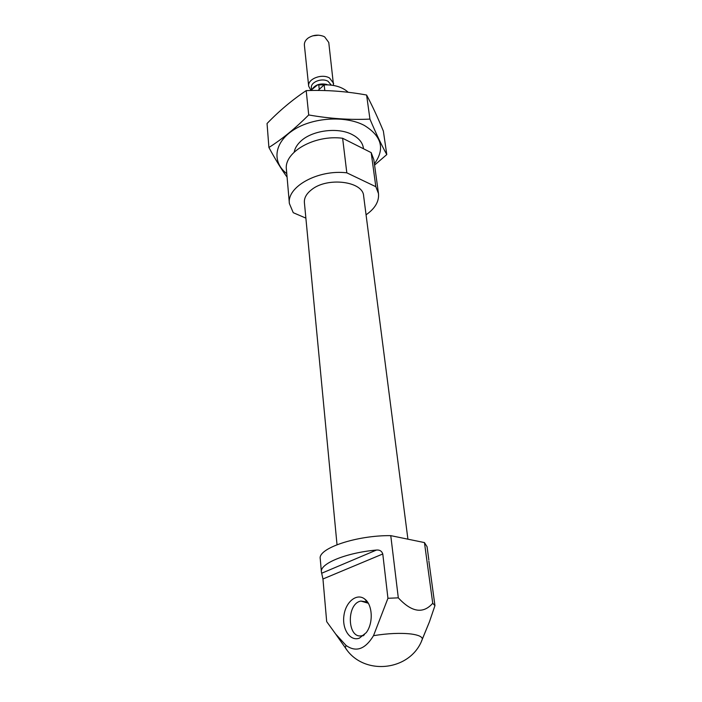 <?xml version="1.0" encoding="UTF-8"?>
<svg xmlns="http://www.w3.org/2000/svg" width="702" height="702" viewBox="0 0 702 702"><rect width="100%" height="100%" fill="white"/><g stroke="black" fill="none" stroke-linecap="round" stroke-linejoin="round"><path stroke-width="1.05" d="M348.227 92.287C342.462 87.074 334.442 84.6 324.166 84.854L318.059 90.444M324.166 84.854L324.815 90.558M428.834 559.942L427.07 546.726L424.447 542.585L432.739 603.264L434.95 605.615L428.878 561.109M322.955 578.992L326.684 621.63L335.661 634.029L346.042 645.436C356.046 652.562 365.207 649.306 373.517 635.67L387.943 598.288L398.306 597.841L390.768 535.644C356.634 535.214 317.76 548.402 320.244 558.713L321.393 571.937L322.955 578.992L382.783 553.975C381.791 551.07 379.685 549.754 376.474 550.043C346.13 552.737 319.787 563.601 321.393 571.937M382.783 553.975L387.943 598.288M432.739 603.264C423.174 614.127 411.697 612.311 398.306 597.841M422.367 639.004L429.448 621.805L434.95 605.615M366.067 214.812C375.087 208.503 379.229 201.413 378.483 193.55L373.824 159.661L371.183 152.624L342.629 138.268C314.549 134.486 283.696 152.255 286.416 169.463L289.382 203.545L293.252 212.697L305.87 218.12M371.183 152.624L375.833 186.706L378.483 193.55M342.629 138.268L346.814 172.832C318.199 169.279 286.67 186.785 289.382 203.545M407.915 539.171L363.627 195.946C363.136 181.291 327.404 176.702 311.6 189.672C306.458 193.664 304.054 197.973 304.396 202.597L337.021 544.699M346.814 172.832L375.833 186.706M424.447 542.585L390.768 535.644M359.38 638.162C350.087 641.646 341.848 629.089 343.954 615.417C345.761 601.693 356.923 592.742 364.759 599.069C372.63 604.641 373.543 623.183 366.216 632.669L359.38 638.162M364.435 634.783L362.372 635.591C347.218 640.066 345.963 603.492 360.933 601.07L368.278 603.237M326.93 84.468L317.558 84.889L311.495 89.874M328.369 84.863L317.558 84.889M318.734 84.609L319.217 88.97M318.655 35.188L312.636 35.863M333.547 85.451L328.764 42.462L324.675 36.908L323.534 36.328C318.111 34.354 312.978 34.924 308.134 38.057C305.431 40.128 304.185 42.506 304.387 45.191L308.678 86.206L310.96 90.391M333.669 83.406L329.51 77.983C321.762 73.315 307.379 79.045 308.678 86.206M331.309 85.117L328.062 81.3C321.849 77.58 310.345 82.16 311.381 87.89L311.583 89.786M286.785 173.648C271.858 162.232 273.885 142.664 293.339 130.089C312.592 117.401 345.34 115.295 364.32 125.421C381.783 136.188 385.144 148.991 374.394 163.82M294.191 152.115C294.858 148.543 296.797 145.165 300 141.971C310.986 130.467 337.75 126.711 352.351 134.661L354.484 135.863C359.986 139.382 362.987 143.673 363.469 148.745M374.57 165.11L386.784 154.58C381.756 145.56 376.132 133.731 369.936 119.103C350.079 120.033 329.668 118.656 308.713 114.952C295.366 128.317 282.099 139.163 268.91 147.49C275.342 159.415 281.397 169.287 287.083 177.123M308.713 114.952L306.204 90.619C326.333 89.874 346.463 91.348 366.602 95.024C372.139 105.414 377.729 117.445 383.371 131.107L386.784 154.58M268.91 147.49L267.05 123.508C279.291 110.828 292.348 99.868 306.204 90.619M369.936 119.103L366.602 95.024M421.472 641.154L422.367 639.092C422.192 636.714 418.489 635.02 411.258 634.011C400.552 632.792 387.969 633.344 373.517 635.67M346.042 645.436L345.296 647.735L346.621 649.552M321.7 573.227L376.474 550.043M326.29 84.328C319.963 83.213 315.312 84.766 312.346 89.005M335.661 634.029L345.296 647.735C363.504 676.491 410.977 671.165 422.367 639.092L429.448 621.814M367.637 602.685L364.759 599.069M362.372 635.591L363.443 635.722M360.933 601.07L366.453 601.895M363.399 148.087L363.487 148.754"/></g></svg>
